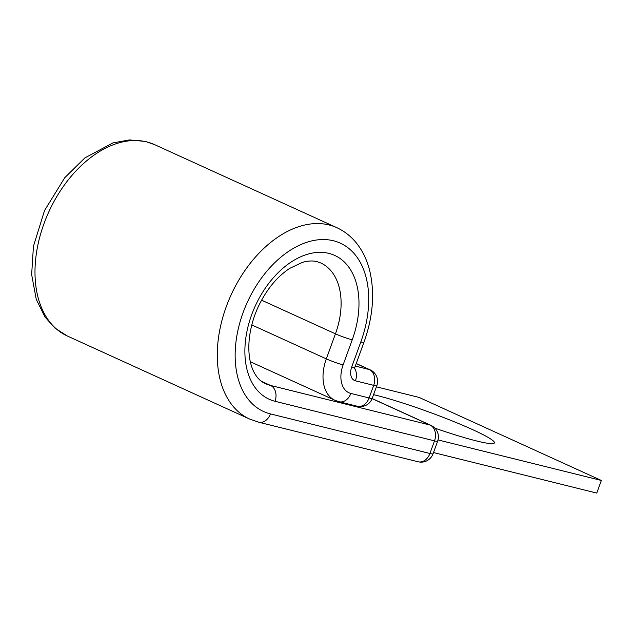 <?xml version="1.0" encoding="UTF-8"?>
<svg xmlns="http://www.w3.org/2000/svg" width="633" height="633" viewBox="0 0 633 633"><rect width="100%" height="100%" fill="white"/><g stroke="black" fill="none" stroke-linecap="round" stroke-linejoin="round"><path stroke-width="0.95" d="M434.926 428.161A72.281 6.607 20 0 0 476.522 440.948A72.281 6.607 20 0 0 494.428 442.886A72.281 6.607 20 0 0 452.247 420.945A72.281 6.607 20 0 0 376.493 395.372A72.281 6.607 20 0 0 373.557 394.668M376.406 386.826L419.07 397.413L601.35 480.455L438.036 439.927M433.51 452.563L596.753 493.075L601.35 480.455M352.233 339.818L343.118 364.861A12.644 1.155 -160 0 1 326.319 358.879L335.443 333.828A12.644 1.155 -160 0 0 352.233 339.818A79.022 51.32 -65.5 0 0 328.851 253.382A79.022 51.32 -65.5 0 0 251.633 314.846A79.022 51.32 -65.5 0 0 275.015 401.282A12.644 9.542 -76.1 0 0 270.576 385.465A66.378 43.115 -65.5 0 1 265.662 383.748C246.981 375.796 242.874 340.15 258.327 306.57C266.54 289.51 276.993 276.787 289.677 268.4L302.337 262.386C308.01 260.796 312.916 260.559 317.054 261.666L320.709 262.94A66.378 43.115 -65.5 0 1 335.443 333.828L261.556 300.169M360.818 341.947A12.644 1.155 -160 0 0 363.951 342.287C373.051 316.809 374.958 292.889 369.672 270.536C367.393 261.524 363.84 253.516 359.014 246.522C353.127 238.071 345.721 231.781 336.78 227.651A105.157 68.293 -65.5 0 0 329.002 224.944A105.157 68.293 -65.5 0 0 228.529 300.841A105.157 68.293 -65.5 0 0 249.584 419.038L258.628 422.187A12.644 9.542 -76.1 0 0 270.426 413.903A92.513 60.08 -65.5 0 1 243.048 312.718A92.513 60.08 -65.5 0 1 333.441 240.762A92.513 60.08 -65.5 0 1 360.818 341.947L351.703 366.99A12.644 8.213 114.5 0 0 355.445 380.821L373.692 385.347A12.644 9.542 -76.1 0 0 369.245 369.53L356.197 363.587M67.304 335.988A105.157 68.293 -65.5 0 1 46.249 217.792A105.157 68.293 -65.5 0 1 146.721 141.895A105.157 68.293 -65.5 0 1 154.499 144.601L145.463 141.46L129.472 139.925L112.983 142.876L84.885 157.902L64.764 177.691L44.547 210.528L33.43 246.332L31.65 274.595L36.271 299.393L44.99 316.998L54.992 328.131L67.304 335.988L249.584 419.038M355.295 366.064L369.245 369.53A12.644 8.213 114.5 0 1 370.186 369.854L356.229 363.5M354.037 367.441A12.644 9.542 103.9 0 1 355.445 380.821M343.118 364.861A26.135 16.972 114.5 0 0 350.856 393.441A12.644 9.542 103.9 0 1 339.059 401.726L357.305 406.251A12.644 9.542 -76.1 0 0 369.094 397.967L373.692 385.347A12.644 1.155 -160 0 0 376.825 385.687A12.644 12.644 0 0 0 370.186 369.854M350.856 393.441L369.094 397.967A12.644 1.155 -160 0 0 372.228 398.307L376.825 385.687M363.951 342.287L354.836 367.33A12.644 1.155 -160 0 1 351.703 366.99M251.744 324.903L326.319 358.879A38.779 25.185 114.5 0 0 334.928 400.285L339.059 401.726M258.628 422.187L418.12 461.774A12.644 9.542 -76.1 0 0 429.918 453.489L434.507 440.869A12.644 9.542 -76.1 0 0 430.068 425.044L270.576 385.465L261.809 381.47M270.426 413.903L429.918 453.489A12.644 1.155 20 0 0 433.051 453.821A12.644 12.644 0 0 1 418.12 461.774M275.015 401.282L434.507 440.869A12.644 1.155 20 0 0 437.64 441.201L433.051 453.821M372.141 398.553L431.002 425.376A12.644 8.213 114.5 0 0 430.068 425.044L372.101 398.64M354.836 367.33L354.52 368.889M250.351 361.752L334.928 400.285M336.78 227.651L154.499 144.601M437.64 441.201A12.644 12.644 0 0 0 431.002 425.376M357.305 406.251A12.644 12.644 0 0 0 372.228 398.307"/></g></svg>
